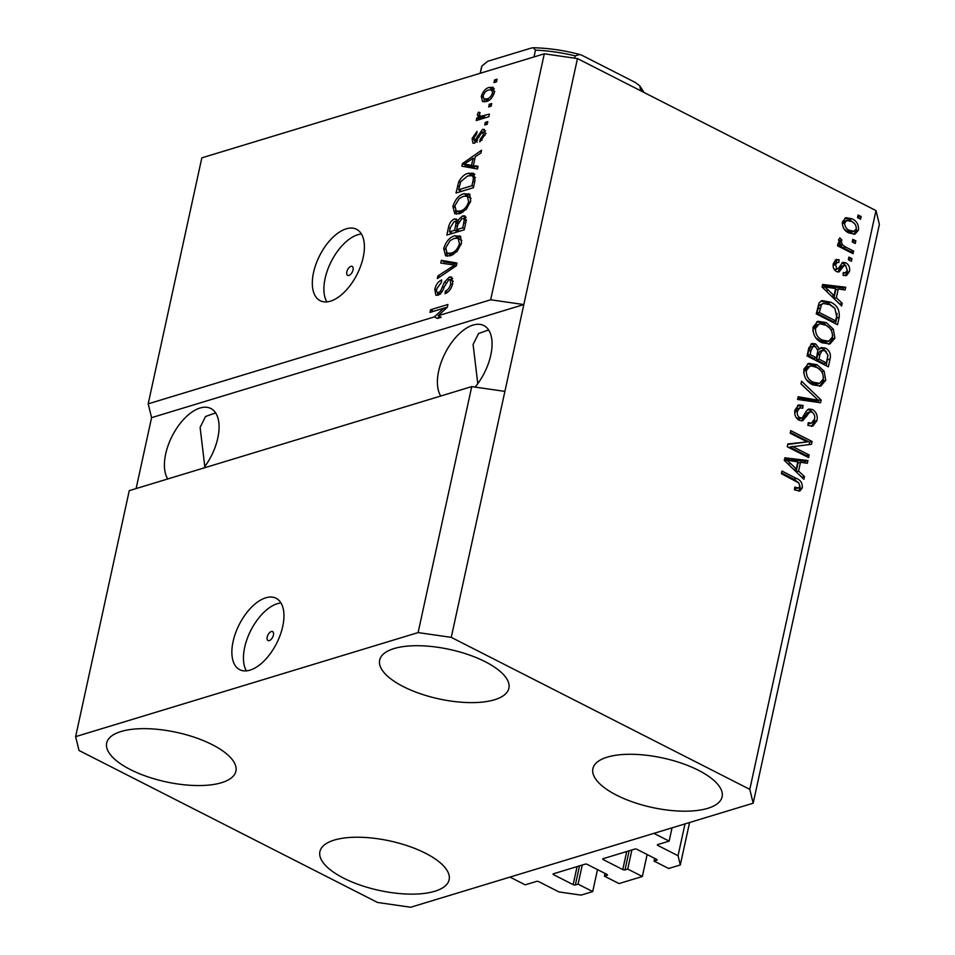<?xml version="1.0" encoding="UTF-8"?>
<svg xmlns="http://www.w3.org/2000/svg" width="955" height="955" viewBox="0 0 955 955"><rect width="100%" height="100%" fill="white"/><g stroke="black" fill="none" stroke-linecap="round" stroke-linejoin="round"><path stroke-width="1.43" d="M669.145 841.116L657.72 844.578A1.6 0.609 12.3 0 0 657.374 844.853A1.6 0.609 12.3 0 0 657.947 845.497L678.05 855.74L680.306 864.955L668.643 868.501L654.032 861.052L656.754 860.228A1.6 0.609 12.3 0 0 657.1 859.954A1.6 0.609 12.3 0 0 656.527 859.309L637.033 849.377A1.6 0.609 12.3 0 0 634.824 849.055L603.059 858.712A1.6 0.609 12.3 0 0 602.712 858.987A1.6 0.609 12.3 0 0 603.285 859.631L622.779 869.563A1.6 0.609 12.3 0 0 624.988 869.874L627.722 869.05L642.345 876.499L619.019 883.578L604.396 876.141L607.117 875.305A1.6 0.609 12.3 0 0 607.476 875.031A1.6 0.609 12.3 0 0 606.903 874.386L587.397 864.454A1.6 0.609 12.3 0 0 585.188 864.144L553.423 873.789A1.6 0.609 12.3 0 0 553.076 874.076A1.6 0.609 12.3 0 0 553.649 874.708L573.143 884.64A1.6 0.609 12.3 0 0 575.352 884.963L578.085 884.127L592.709 891.576L581.046 895.122L558.938 891.934L538.823 881.692A1.6 0.609 12.3 0 0 536.615 881.37L525.202 884.843L509.97 877.084L653.912 833.357L669.145 841.116L672.034 827.854M592.709 891.576L597.496 869.599M578.085 884.127L582.252 865.039M604.396 876.141L604.981 873.407M642.345 876.499L647.132 854.522M627.722 869.05L631.888 849.95M654.032 861.052L654.617 858.33M680.306 864.955L689.57 822.518M678.05 855.74L684.998 823.914M267.209 637.009A5.014 2.614 -63 0 0 268.033 640.53A5.014 2.614 -63 0 0 273.416 635.123A5.014 2.614 -63 0 0 272.581 631.601A5.014 2.614 -63 0 0 267.209 637.009M233.092 641.509A40.074 20.915 -63 0 0 239.717 669.682A40.074 20.915 -63 0 0 282.728 626.432A40.074 20.915 -63 0 0 276.091 598.26A40.074 20.915 -63 0 0 233.092 641.509M280.973 602.975A40.074 20.915 -63 0 0 244.659 647.406A40.074 20.915 -63 0 0 246.414 670.864M346.832 271.829A5.014 2.614 -63 0 0 347.656 275.35A5.014 2.614 -63 0 0 353.04 269.943A5.014 2.614 -63 0 0 352.204 266.421A5.014 2.614 -63 0 0 346.832 271.829M313.538 272.533A40.074 20.915 -63 0 0 320.176 300.706A40.074 20.915 -63 0 0 363.175 257.456A40.074 20.915 -63 0 0 356.537 229.284A40.074 20.915 -63 0 0 313.538 272.533M361.432 233.999A40.074 20.915 -63 0 0 325.118 278.43A40.074 20.915 -63 0 0 326.861 301.887M203.725 468.034A42.08 21.965 -63 0 0 217.8 438.082A42.08 21.965 -63 0 0 210.84 408.501A42.08 21.965 -63 0 0 165.693 453.912A42.08 21.965 -63 0 0 167.77 478.956M475.113 387.097A42.08 21.965 -63 0 0 490.786 355.141A42.08 21.965 -63 0 0 483.827 325.56A42.08 21.965 -63 0 0 438.679 370.97A42.08 21.965 -63 0 0 440.756 396.015M130.346 769.551A66.122 25.308 12.3 0 1 106.685 743.026A66.122 25.308 12.3 0 1 145.936 728.665A66.122 25.308 12.3 0 1 212.237 744.661A66.122 25.308 12.3 0 1 235.897 771.198A66.122 25.308 12.3 0 1 196.658 785.547A66.122 25.308 12.3 0 1 130.346 769.551M403.332 686.609A66.122 25.308 12.3 0 1 379.672 660.084A66.122 25.308 12.3 0 1 418.911 645.723A66.122 25.308 12.3 0 1 485.224 661.72A66.122 25.308 12.3 0 1 508.884 688.257A66.122 25.308 12.3 0 1 469.645 702.605A66.122 25.308 12.3 0 1 403.332 686.609M616.56 795.169A66.122 25.308 12.3 0 1 592.9 768.644A66.122 25.308 12.3 0 1 632.15 754.295A66.122 25.308 12.3 0 1 698.463 770.291A66.122 25.308 12.3 0 1 722.111 796.816A66.122 25.308 12.3 0 1 682.873 811.177A66.122 25.308 12.3 0 1 616.56 795.169M343.573 878.111A66.122 25.308 12.3 0 1 319.913 851.585A66.122 25.308 12.3 0 1 359.164 837.237A66.122 25.308 12.3 0 1 425.476 853.233A66.122 25.308 12.3 0 1 449.125 879.758A66.122 25.308 12.3 0 1 409.886 894.119A66.122 25.308 12.3 0 1 343.573 878.111M488.614 329.952L478.551 333.546L473.095 344.469L477.787 383.671M215.627 412.894L205.564 416.487L200.108 427.41L204.8 466.613M129.259 490.655L471.734 386.608L504.897 391.383L577.465 58.577L875.986 210.578L879.376 224.401L753.173 803.191L410.698 907.25L377.535 902.463L79.014 750.475L75.624 736.639L129.259 490.655M75.624 736.639L418.099 632.592L471.734 386.608M418.099 632.592L451.261 637.367L504.897 391.383M148.192 403.846L151.582 417.669L523.829 304.561L490.667 299.786L438.13 315.747L441.174 317.299L437.414 318.445L434.37 316.893L148.192 403.846L201.827 157.85L544.302 53.802L577.465 58.577M490.667 299.786L544.302 53.802M434.37 316.893L443.824 308.179L429.989 312.392L430.562 309.754L447.931 304.478L447.31 307.295L438.13 315.747M449.411 277.01L451.584 277.081L452.73 283.444C451.333 288.84 448.766 292.266 445.018 293.698L445.364 291.132C447.979 290.022 449.781 287.586 450.748 283.838L450.127 279.636L448.886 279.624L444.218 286.942C442.857 291.203 440.78 293.961 437.963 295.226L435.862 295.191L434.8 289.317C436.017 284.459 438.309 281.343 441.688 279.97L441.341 282.525L436.853 288.625C436.196 291.49 436.769 292.803 438.572 292.576L440.518 291.215L444.409 282.179L449.411 277.01L452.777 278.478M440.458 294.116L437.414 292.564L440.53 293.579M441.329 260.321L456.968 263.019L456.371 265.741L437.354 278.597L437.939 275.888L454.616 265.144L440.744 263.055L441.329 260.321L444.385 261.873L456.753 264.01M461.528 243.083L457.17 251.368L450.653 255.749L445.603 255.821L443.705 248.479C446.104 241.34 449.805 237.091 454.819 235.754L460.501 236.434L461.528 243.083M459.582 235.766L460.501 236.434M470.708 200.98L466.35 209.276L459.833 213.657L454.783 213.717L452.885 206.387C455.284 199.249 458.985 194.999 463.999 193.662L469.681 194.343L470.708 200.98M468.762 193.674L469.681 194.343M473.358 165.621L478.073 166.254L477.476 168.987L461.862 166.182L462.423 163.615L481.559 150.245L480.962 152.979L475.292 156.763L473.358 165.621L477.822 167.364M494.559 79.969L497.042 79.205L496.469 81.844L493.986 82.596L494.559 79.969L496.648 81.032M489.235 87.418L493.114 87.311L494.368 92.456C492.613 97.649 489.915 100.669 486.286 101.517L482.573 101.6L481.284 96.431C483.003 91.31 485.653 88.302 489.235 87.418L492.279 88.97L494.248 88.564M489.258 104.298L491.741 103.546L491.168 106.172L488.685 106.936L489.258 104.298L491.348 105.36M481.845 118.838L478.825 117.298L477.261 114.863L478.479 112.177L480.067 112.618L479.458 114.469L480.413 116.379L489.449 114.075L488.876 116.701L476.235 120.545L476.808 117.907L478.825 117.298L478.157 116.999M482.693 117.537L479.983 116.259L483.457 117.931L485.94 117.608L482.896 116.056M485.319 122.383L487.79 121.631L487.217 124.269L484.746 125.021L485.319 122.383L487.396 123.446M482.514 129.379L484.34 129.403L485.236 134.369L479.804 141.877L480.15 139.311L483.469 134.739L482.251 131.921L474.456 143.19L472.916 143.178L472.116 138.451L477.034 131.348L476.688 133.915L473.943 137.806L474.766 140.636L482.514 129.379L485.379 130.835M486.095 133.485L482.251 131.921M477.249 142.176L474.205 140.624L476.676 141.615M468.332 173.297L473.561 173.249L475.017 180.268L473.382 187.729L456.013 193.017L458.77 181.748C461.54 176.83 464.727 174.013 468.332 173.297L471.376 174.849L474.826 174.335M462.471 215.925L465.001 215.949L465.909 222.038L464.202 229.833L446.833 235.109L448.54 227.254C449.495 222.993 451.452 220.235 454.425 218.982L456.311 219.029L457.457 220.701L462.471 215.925L466.136 217.322M792.184 446.319L809.16 454.962L808.587 457.588L787.266 446.737L787.875 443.932L807.202 441.902L790.203 433.248L790.776 430.621L812.108 441.473L811.487 444.29L789.713 447.071L806.677 455.714L809.16 454.962M812.478 409.516C816.406 412.035 817.886 415.747 816.955 420.654L812.801 426.133L807.906 425.452L808.205 422.683L811.487 423.101L814.508 419.161C815.2 416.129 814.352 413.802 811.977 412.178L809.936 411.903L802.725 420.761L799.216 420.296C795.551 418.004 794.13 414.565 794.978 409.982L798.738 404.896L803.036 405.445L802.737 408.215L799.824 407.869L797.485 411.163C796.816 414.004 797.604 416.177 799.836 417.693L802.188 417.968L806.533 410.829L808.897 409.015L812.478 409.516L809.995 410.268L812.932 412.835M796.195 417.598L799.454 418.803L802.188 417.968M801.555 381.188L821.145 400.026L820.548 402.735L797.58 399.453L798.165 396.743L818.328 400.252L800.959 383.922L801.555 381.188M825.753 380.281L820.787 386.047L812.908 384.889C806.498 381.964 803.489 376.712 803.883 369.131L808.718 363.354L817.026 364.703L824.117 371.173L825.753 380.281L823.27 381.045L819.617 386.298M834.933 338.189L829.955 343.955L822.088 342.797C815.677 339.873 812.669 334.62 813.063 327.04L817.898 321.262L826.206 322.599L833.297 329.081L834.933 338.189L832.45 338.941L828.785 344.206M852.791 239.323L855.847 240.875L855.274 243.501L852.218 241.949L852.791 239.323M851.872 218.755C856.563 220.772 858.784 224.509 858.521 230L855.035 234.142L848.947 232.984C844.339 230.955 842.179 227.23 842.465 221.823L845.987 217.668L851.872 218.755L849.389 219.507L854.462 223.589M802.319 487.79L799.944 490.977L794.476 489.867L794.775 487.098L798.535 487.993L799.848 486.405L798.81 482.955L781.393 473.704L781.966 471.066L796.434 478.443C800.577 479.983 802.534 483.099 802.319 487.79L799.836 488.542L798.523 491.145M451.261 637.367L749.794 789.367L875.986 210.578M836.353 297.793L842.238 303.248L841.642 305.994L822.088 287.049L822.649 284.483L845.736 287.24L845.139 289.974L838.287 288.947L836.353 297.793L833.942 298.533M845.808 262.804C848.959 264.726 850.177 267.651 849.461 271.578L846.524 275.541L843.11 275.315L843.396 272.533L845.497 272.712L847.276 270.265L845.617 265.633L844.077 265.514L839.087 271.924L836.52 271.59C833.691 269.764 832.641 267.066 833.369 263.508L836.246 259.485L839.111 259.76L838.812 262.529L837.129 262.398L835.613 264.535L836.783 268.797L838.251 268.63L842.835 262.327L845.808 262.804L843.325 263.556L845.891 265.788M843.134 266.385L841.594 266.266L844.339 265.406L841.594 266.266L837.774 272.008M834.228 269.513L838.251 268.63M848.923 257.086L851.967 258.638L851.394 261.264L848.35 259.712L848.923 257.086M845.581 246.975L853.615 251.07L853.042 253.696L837.535 245.805L838.108 243.179L840.591 244.432L838.514 239.92L839.887 237.867L841.88 239.98L841.224 241.615L842.513 244.898L845.581 246.975L843.098 247.727L851.144 251.822L853.615 251.07M858.103 214.982L861.147 216.534L860.574 219.173L857.53 217.621L858.103 214.982M830.504 302.15C836.914 304.908 839.815 309.945 839.182 317.263L837.559 324.736L816.239 313.873L819.068 302.914L822.004 300.586L830.504 302.15L828.033 302.902L834.539 308.059M825.49 348.181C829.585 350.509 831.113 354.126 830.074 359.032L828.379 366.827L807.059 355.964L808.766 348.121L811.989 343.478L815.642 343.896L819.497 349.005L821.419 347.548L825.49 348.181L823.007 348.933L826.457 351.906M798.571 471.102L804.456 476.557L803.859 479.291L784.294 460.346L784.855 457.791L807.942 460.549L807.345 463.282L800.493 462.256L798.571 471.102L796.16 471.842M151.582 417.669L136.111 488.578M749.794 789.367L753.173 803.191M794.596 488.709L798.535 487.993M781.56 472.892L793.951 479.195L796.434 478.443M793.951 479.195L798.786 482.932M799.932 485.737L799.836 488.542M836.007 300.527L839.755 304L842.238 303.248M822.422 285.509L843.253 287.992L845.736 287.24M843.253 287.992L842.895 289.64M833.894 298.473L835.804 289.699L838.287 288.947M828.367 290.117L834.049 295.668L835.601 288.553L824.583 286.894L828.367 290.117L826.003 290.833M831.721 296.372L834.049 295.668M822.565 287.503L824.583 286.894M847.204 270.54L846.978 272.33L849.461 271.578M846.978 272.33L845.175 275.709M835.088 260.154L839.111 259.76M836.628 260.512L836.401 262.613M837.129 262.398L834.646 263.15L833.142 265.227M833.142 265.287L835.613 264.535M834.3 269.561L835.768 269.382M841.737 263.007L843.325 263.556M848.529 258.901L851.967 258.638M849.484 259.39L849.305 260.202M851.144 251.822L850.965 252.633M837.714 244.993L840.591 244.432M838.538 239.824L839.409 240.732L841.88 239.98M839.409 240.732L838.741 242.379M838.979 242.307L841.224 241.615M839.302 244.826L840.03 245.65L842.513 244.898M840.03 245.65L843.098 247.727M857.709 216.809L861.147 216.534M858.664 217.298L858.485 218.11M856.241 229.128L856.038 230.752L858.521 230M856.038 230.752L853.758 234.333M844.769 218.229L849.389 219.507M842.262 223.745L844.662 223.016C844.757 226.645 846.369 229.093 849.508 230.346L854.152 231.289L856.325 228.806C856.217 225.165 854.594 222.718 851.454 221.465L846.858 220.521L844.375 221.274L842.262 223.446M844.065 229.033L847.037 231.098L851.669 232.053L854.152 231.289M847.037 231.098L849.508 230.346M846.858 220.521L844.662 223.016M852.397 241.138L855.847 240.875M853.364 241.627L853.185 242.439M836.974 313.371L836.699 318.015L839.182 317.263M836.699 318.015L835.47 323.673M820.87 301.088L828.033 302.902M823.306 303.439L818.996 305.457L816.823 313.264L833.154 321.584L835.637 320.832L836.628 316.32L834.897 308.417L829.907 304.764L823.306 303.439L821.479 304.705L819.306 312.512L835.637 320.832M816.823 313.264L819.306 312.512M817.79 308.823L820.273 308.071M818.996 305.457L821.479 304.705M816.704 321.751L823.723 323.363L826.206 322.599M823.723 323.363L829.656 328.126M830.981 329.785L833.297 329.081M832.629 334.942L832.45 338.941M813.075 329.045L815.558 328.281C815.307 334.119 817.683 338.082 822.697 340.183L828.749 341.233L832.438 336.948C832.688 331.254 830.396 327.338 825.562 325.201L820.5 323.852L816.668 324.796L813.075 329.045L812.86 330.896M815.749 337.772L820.214 340.935L826.266 341.986L828.749 341.233M820.214 340.935L822.697 340.183M819.151 324.043L815.558 328.281M827.901 355.511L826.29 365.765M810.855 344.039L813.159 344.66L815.642 343.896M813.159 344.66L815.725 346.88M817.731 349.542L819.497 349.005M820.297 348.133L823.007 348.933M822.374 350.437L819.891 351.189L817.564 355.021L816.501 359.88L823.986 363.676L826.457 362.924L827.889 355.021L824.929 350.819L822.374 350.437L820.047 354.269L818.984 359.116L826.457 362.924M813.159 346.355L810.676 347.107L808.575 351.058L807.644 355.367L814.006 358.603L816.489 357.85L817.862 350.509L815.427 346.713L813.159 346.355L811.058 350.306L810.127 354.603L816.489 357.85M807.644 355.367L810.127 354.603M816.501 359.88L818.984 359.116M807.524 363.855L814.543 365.455L817.026 364.703M814.543 365.455L820.476 370.218M821.801 371.877L824.117 371.173M823.461 377.046L823.27 381.045M803.895 371.137L806.378 370.385C806.127 376.21 808.503 380.174 813.517 382.275L819.569 383.325L823.258 379.04C823.508 373.345 821.216 369.43 816.382 367.293L811.32 365.944L807.488 366.887L803.895 371.137L803.692 372.987M806.569 379.875L811.034 383.027L817.086 384.089L819.569 383.325M811.034 383.027L813.517 382.275M809.971 366.135L806.378 370.385M818.172 400.3L821.145 400.026M818.662 400.778L818.304 402.413M797.914 397.877L815.845 401.005L818.328 400.252M800.994 383.791L813.72 396.027M814.722 417.502L814.472 421.406L816.955 420.654M814.472 421.406L811.523 426.336M808.061 423.972L811.487 423.101M809.936 411.903L807.452 412.656L801.436 420.928M797.58 405.457L800.553 406.197L803.036 405.445M800.553 406.197L800.386 407.761M799.824 407.869L797.341 408.621L795.002 411.915L797.485 411.163M795.002 411.915L794.787 413.79M797.353 418.445L799.836 417.693M799.705 418.72L801.758 418.099M807.727 409.611L809.995 410.268M806.677 455.714L806.509 456.526M787.768 444.445L807.202 441.902M790.382 432.436L809.625 442.237L812.108 441.473M809.625 442.237L809.124 444.541M798.213 473.835L801.973 477.309L804.456 476.557M784.64 458.818L805.459 461.301L807.942 460.549M805.459 461.301L805.101 462.948M796.1 471.782L798.01 463.008L800.493 462.256M790.573 463.426L796.267 468.977L797.819 461.862L786.801 460.203L790.573 463.426L788.221 464.142M793.927 469.681L796.267 468.977M784.771 460.811L786.801 460.203M484.46 101.887L484.137 99.069M482.967 97.291L481.284 96.431M490.476 89.698L492.279 88.97M494.033 93.686L492.577 92.945L491.694 89.925L488.781 90.009C486.31 90.474 484.4 92.456 483.075 95.954L483.994 98.998L488.184 100.764M483.994 98.998L486.847 98.89C489.33 98.425 491.24 96.443 492.577 92.945M489.27 100.12L486.847 98.89M479.828 119.447L476.808 117.907M480.795 118.301L480.305 116.426M479.888 116.212L477.261 114.863M479.947 112.929L478.479 112.177M482.096 140.301L480.15 139.311M484.937 135.491L483.469 134.739M474.933 143.011L474.981 141.018M473.74 139.275L472.116 138.451M477.607 140.301L476.008 139.49M483.481 132.148L485.415 130.978M465.121 166.767L465.467 165.167L462.423 163.615M474.778 159.127L473.071 158.255L463.951 164.344L466.995 165.895L474.563 166.922L474.695 166.301M470.027 166.075L466.983 164.523L471.519 165.37L473.071 158.255M474.563 166.922L471.519 165.37M463.951 164.344L466.983 164.523M459.642 191.907L459.952 190.451M460.334 182.548L458.77 181.748M469.514 175.541L471.376 174.849M475.423 177.499L471.758 175.66L467.735 175.935L460.716 181.629L458.615 189.759L471.925 185.724L472.916 181.199C473.728 178.143 473.334 176.293 471.758 175.66M461.635 191.298L458.615 189.759M473.632 186.583L471.925 185.724M474.623 182.071L472.916 181.199M456.562 214.159L455.607 210.673M454.687 207.307L452.885 206.387M465.169 195.93L467.043 195.202L463.999 193.662M467.043 195.202L470.039 194.772M471.042 198.33L467.27 196.217L463.366 196.3L459.2 198.592L454.914 205.743L456.227 211.151L460.441 211.007C464.142 210.04 466.888 206.913 468.666 201.624L467.27 196.217M456.227 211.151L461.54 212.989M462.865 212.249L460.441 211.007M470.314 202.46L468.666 201.624M450.462 234.011L450.772 232.543M455.559 221.584L457.409 220.557M457.397 220.486L454.425 218.982M458.806 221.393L457.457 220.701M463.426 218.528L465.515 217.477M457.672 231.814L457.994 230.346M449.435 231.862L454.628 230.286L456.036 223.1L455.392 221.5L454.138 221.524L450.378 227.553L449.435 231.862L452.455 233.402M457.648 231.814L454.628 230.286M457.899 224.043L456.036 223.1M456.657 229.666L462.745 227.815L464.226 220.116L463.473 218.552L461.91 218.552L457.72 224.819L456.657 229.666L459.677 231.206M464.452 228.687L462.745 227.815M466.1 221.071L464.226 220.116M465.598 223.458L463.891 222.599M447.382 256.25L446.427 252.765M445.507 249.398L443.705 248.479M455.989 238.022L457.863 237.306L454.819 235.754M457.863 237.306L460.859 236.864M461.862 240.421L458.09 238.308L454.198 238.392L450.032 240.696L445.746 247.846L447.059 253.242L451.261 253.111C454.962 252.132 457.708 249.004 459.486 243.716L458.09 238.308M447.059 253.242L452.36 255.081M453.685 254.34L451.261 253.111M461.134 244.552L459.486 243.716M439.897 276.878L437.939 275.888M456.12 265.908L454.616 265.144M444.015 263.58L444.385 261.873M447.632 292.29L445.364 291.132M452.419 284.685L450.748 283.838M437.76 295.274L437.569 292.636M436.602 290.248L434.8 289.317M441.879 291.92L440.518 291.215M445.866 282.919L444.409 282.179M450.33 279.743L452.455 278.562M437.414 318.445L439.551 316.475M445.46 309.002L443.824 308.179L447.346 307.128M433.582 311.294L430.562 309.754M574.695 58.183L575.197 55.879L579.721 54.471L582.371 55.509L635.481 82.56L639.766 85.831L640.781 90.821M480.317 73.237L481.798 66.468A84.159 32.207 -167.7 0 0 481.248 68.294L481.965 65.931L487.79 61.263L531.064 48.12L533.308 47.75L535.48 50.149L534.012 56.93M575.352 884.963L579.518 865.863M573.143 884.64L577.083 866.603M553.649 874.708L553.876 873.658M607.117 875.305L607.273 874.625M624.988 869.874L629.154 850.786M622.779 869.563L626.707 851.526M603.285 859.631L603.512 858.569M656.754 860.228L656.909 859.548M657.947 845.497L658.186 844.435M840.197 268.319L842.68 267.555M827.603 359.784L830.074 359.032M808.575 351.058L811.058 350.306M817.564 355.021L820.047 354.269M812.263 400.312L814.734 399.56M804.074 417.204L806.557 416.452M479.076 137.186L477.369 136.314M459.271 186.738L457.564 185.879M450.247 228.126L448.54 227.254M457.35 226.502L455.642 225.631M453.291 267.83L451.643 266.994M443.98 287.574L442.547 286.846M575.197 55.879A84.159 32.207 -167.7 0 0 535.48 50.149M642.799 91.847A84.159 32.207 -167.7 0 0 641.091 89.424M845.497 272.712L843.014 273.464M837.75 268.928L835.267 269.68M491.694 89.925L494.738 91.477M455.392 221.5L458.448 223.052M463.473 218.552L466.518 220.104M450.127 279.636L453.171 281.188M480.162 73.284L481.248 68.294M579.721 54.471C563.82 50.317 548.349 48.084 533.308 47.75M639.886 85.986L644.1 92.504"/></g></svg>
